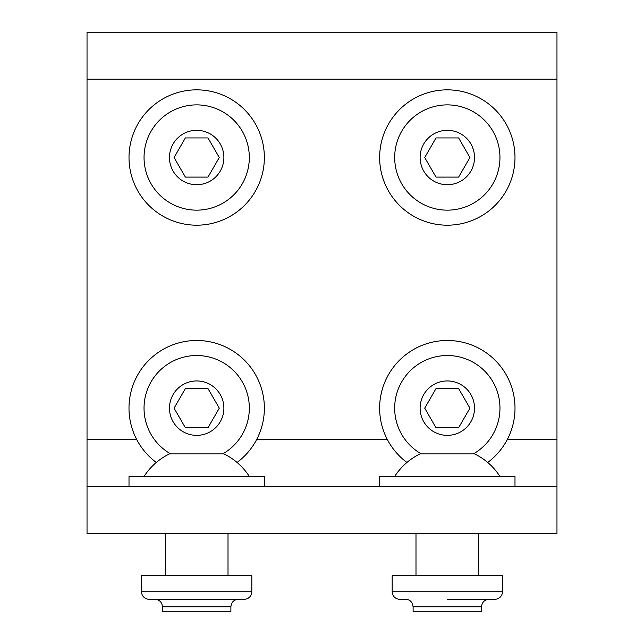 <?xml version="1.0" encoding="UTF-8"?>
<svg xmlns="http://www.w3.org/2000/svg" width="644" height="644" viewBox="0 0 644 644"><rect width="100%" height="100%" fill="white"/><g stroke="black" fill="none" stroke-linecap="round" stroke-linejoin="round"><path stroke-width="0.97" d="M436.012 427.737L458.625 427.737L469.927 408.159L458.625 388.574L436.012 388.574L424.71 408.159L436.012 427.737M474.523 408.159A27.201 27.201 0 0 1 447.322 435.36A27.201 27.201 0 0 1 420.113 408.159A27.201 27.201 0 0 1 447.322 380.95A27.201 27.201 0 0 1 474.523 408.159M421.281 453.899A52.631 52.631 0 0 1 447.322 355.52A52.631 52.631 0 0 1 473.356 453.899M406.936 462.464A67.668 67.668 0 0 1 447.322 340.483A67.668 67.668 0 0 1 487.701 462.464M87.029 486.478L87.029 32.2L556.971 32.2L556.971 533.474L87.029 533.474L87.029 486.478L556.971 486.478M436.012 177.1L458.625 177.1L469.927 157.522L458.625 137.937L436.012 137.937L424.71 157.522L436.012 177.1M474.523 157.522A27.201 27.201 0 0 1 447.322 184.723A27.201 27.201 0 0 1 420.113 157.522A27.201 27.201 0 0 1 447.322 130.313A27.201 27.201 0 0 1 474.523 157.522M394.683 157.522A52.631 52.631 0 0 1 447.322 104.883A52.631 52.631 0 0 1 499.953 157.522A52.631 52.631 0 0 1 447.322 210.153A52.631 52.631 0 0 1 394.683 157.522M447.322 89.846A67.668 67.668 0 0 1 514.991 157.522A67.668 67.668 0 0 1 447.322 225.191A67.668 67.668 0 0 1 379.646 157.522A67.668 67.668 0 0 1 447.322 89.846M185.375 427.737L207.988 427.737L219.29 408.159L207.988 388.574L185.375 388.574L174.073 408.159L185.375 427.737M223.887 408.159A27.201 27.201 0 0 1 196.678 435.36A27.201 27.201 0 0 1 169.477 408.159A27.201 27.201 0 0 1 196.678 380.95A27.201 27.201 0 0 1 223.887 408.159M170.644 453.899A52.631 52.631 0 0 1 196.678 355.52A52.631 52.631 0 0 1 222.719 453.899M156.299 462.464A67.668 67.668 0 0 1 196.678 340.483A67.668 67.668 0 0 1 237.064 462.464M185.375 177.1L207.988 177.1L219.29 157.522L207.988 137.937L185.375 137.937L174.073 157.522L185.375 177.1M223.887 157.522A27.201 27.201 0 0 1 196.678 184.723A27.201 27.201 0 0 1 169.477 157.522A27.201 27.201 0 0 1 196.678 130.313A27.201 27.201 0 0 1 223.887 157.522M144.047 157.522A52.631 52.631 0 0 1 196.678 104.883A52.631 52.631 0 0 1 249.317 157.522A52.631 52.631 0 0 1 196.678 210.153A52.631 52.631 0 0 1 144.047 157.522M196.678 89.846A67.668 67.668 0 0 1 264.354 157.522A67.668 67.668 0 0 1 196.678 225.191A67.668 67.668 0 0 1 129.009 157.522A67.668 67.668 0 0 1 196.678 89.846M141.543 591.747A7.519 7.519 0 0 0 149.062 599.266A7.519 7.519 0 0 1 141.543 591.747A7.519 7.519 0 0 0 149.062 599.266L244.301 599.266A7.519 7.519 0 0 0 251.82 591.747A7.519 7.519 0 0 1 244.301 599.266A7.519 7.519 0 0 0 251.82 591.747L251.82 575.712L141.543 575.712L141.543 591.747L251.82 591.747A7.519 7.519 0 0 1 244.301 599.266A7.519 7.519 0 0 0 251.82 591.747A7.519 7.519 0 0 1 244.301 599.266M162.465 606.785L230.89 606.785L230.89 611.8L162.465 611.8L162.465 606.785C162.022 602.221 159.519 599.717 154.946 599.266M249.317 476.455A62.508 62.508 0 0 0 223.887 453.899L169.477 453.899A62.508 62.508 0 0 0 144.047 476.455M264.354 486.478L264.354 476.455L129.009 476.455L129.009 486.478M413.11 606.785L413.11 611.8L481.535 611.8L481.535 606.785L413.11 606.785L412.337 603.476C410.888 600.796 408.642 599.387 405.591 599.266L399.699 599.266A7.519 7.519 0 0 1 392.18 591.747A7.519 7.519 0 0 0 399.699 599.266M494.938 599.266A7.519 7.519 0 0 0 502.457 591.747L502.457 575.712L392.18 575.712L392.18 591.747L502.457 591.747A7.519 7.519 0 0 1 494.938 599.266A7.519 7.519 0 0 0 502.457 591.747A7.519 7.519 0 0 1 494.938 599.266A7.519 7.519 0 0 0 502.457 591.747A7.519 7.519 0 0 1 494.938 599.266A7.519 7.519 0 0 0 502.457 591.747A7.519 7.519 0 0 1 494.938 599.266L447.322 599.266M499.953 476.455A62.508 62.508 0 0 0 474.523 453.899L420.113 453.899A62.508 62.508 0 0 0 394.683 476.455M514.991 486.478L514.991 476.455L379.646 476.455L379.646 486.478M87.029 79.196L556.971 79.196M507.303 439.49L556.971 439.49M87.029 439.49L136.697 439.49M256.666 439.49L387.334 439.49M230.89 606.785C231.341 602.221 233.844 599.717 238.409 599.266M228.008 533.474L228.008 575.712M165.355 533.474L165.355 575.712M481.535 606.785C481.978 602.221 484.481 599.717 489.054 599.266M478.645 533.474L478.645 575.712M415.992 533.474L415.992 575.712"/></g></svg>
